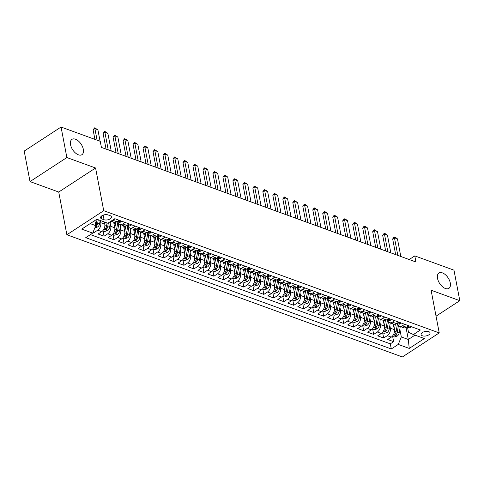 <?xml version="1.0" encoding="UTF-8"?>
<svg xmlns="http://www.w3.org/2000/svg" width="484" height="484" viewBox="0 0 484 484"><rect width="100%" height="100%" fill="white"/><g stroke="black" fill="none" stroke-linecap="round" stroke-linejoin="round"><path stroke-width="0.73" d="M437.518 278.367A9.148 5.076 -123.1 0 1 438.909 273.03A9.148 5.076 -123.1 0 1 445.455 274.767A9.148 5.076 -123.1 0 1 450.301 283.019A9.148 5.076 -123.1 0 1 448.91 288.355A9.148 5.076 -123.1 0 1 442.364 286.619A9.148 5.076 -123.1 0 1 437.518 278.367M70.549 144.692A9.148 5.076 -123.1 0 1 71.941 139.356A9.148 5.076 -123.1 0 1 78.487 141.092A9.148 5.076 -123.1 0 1 83.333 149.344A9.148 5.076 -123.1 0 1 81.941 154.68A9.148 5.076 -123.1 0 1 75.395 152.944A9.148 5.076 -123.1 0 1 70.549 144.692M428.757 331.637A4.574 2.263 169.2 0 0 423.651 331.915A4.574 2.263 169.2 0 0 421.08 334.571A4.574 2.263 169.2 0 0 422.387 335.793A4.574 2.263 169.2 0 0 427.499 335.515A4.574 2.263 169.2 0 0 430.064 332.859A4.574 2.263 169.2 0 0 428.757 331.637M66.871 234.746L402.385 356.962L439.236 332.919L103.727 210.703L66.871 234.746L58.727 192.039L95.578 167.996L66.871 157.542L30.02 181.585L58.727 192.039M30.02 181.585L24.2 151.081L61.051 127.038L66.871 157.542M93.091 232.187L94.084 232.55L93.721 230.638M104.35 221.968L104.768 224.153A5.717 3.824 110 0 1 101.719 231.63L98.083 234.002L104.072 236.186L103.08 230.971M113.68 222.144L114.756 227.789A5.717 3.824 -70 0 1 111.701 235.266L108.065 237.644L114.055 239.822L113.062 234.607M123.662 225.78L124.739 231.425A5.717 3.824 -70 0 1 121.69 238.908L118.054 241.28L124.043 243.458L123.051 238.243M133.651 229.416L134.727 235.067A5.717 3.824 -70 0 1 131.672 242.544L128.036 244.916L134.026 247.1L133.033 241.885M143.633 233.052L144.71 238.703A5.717 3.824 -70 0 1 141.661 246.181L138.025 248.552L144.014 250.736L143.022 245.521M153.622 236.688L154.698 242.339A5.717 3.824 -70 0 1 151.643 249.817L148.007 252.188L153.997 254.372L153.005 249.157M163.604 240.33L164.681 245.975A5.717 3.824 -70 0 1 161.632 253.459L157.996 255.83L163.985 258.008L162.993 252.793M173.593 243.966L174.67 249.611A5.717 3.824 -70 0 1 171.614 257.095L167.978 259.466L173.968 261.65L172.976 256.435M183.575 247.602L184.652 253.253A5.717 3.824 -70 0 1 181.603 260.731L177.967 263.102L183.956 265.286L182.958 260.071M193.564 251.238L194.641 256.889A5.717 3.824 -70 0 1 191.585 264.367L187.949 266.738L193.939 268.923L192.947 263.707M203.546 254.88L204.623 260.525A5.717 3.824 -70 0 1 201.574 268.003L197.938 270.381L203.927 272.559L202.929 267.343M213.535 258.517L214.612 264.161A5.717 3.824 -70 0 1 211.556 271.645L207.92 274.017L213.91 276.195L212.918 270.979M223.517 262.153L224.594 267.803A5.717 3.824 -70 0 1 221.545 275.281L217.909 277.653L223.898 279.837L222.9 274.622M233.506 265.789L234.583 271.439A5.717 3.824 -70 0 1 231.527 278.917L227.891 281.289L233.881 283.473L232.889 278.258M243.488 269.425L244.565 275.075A5.717 3.824 -70 0 1 241.516 282.553L237.88 284.925L243.869 287.109L242.871 281.894M253.477 273.067L254.554 278.711A5.717 3.824 -70 0 1 251.498 286.195L247.862 288.567L253.852 290.745L252.86 285.53M263.459 276.703L264.536 282.353A5.717 3.824 -70 0 1 261.481 289.831L257.851 292.203L263.841 294.387L262.842 289.172M273.448 280.339L274.525 285.99A5.717 3.824 -70 0 1 271.47 293.467L267.833 295.839L273.823 298.023L272.831 292.808M283.43 283.975L284.507 289.626A5.717 3.824 -70 0 1 281.452 297.103L277.822 299.475L283.812 301.659L282.813 296.444M293.419 287.617L294.496 293.262A5.717 3.824 -70 0 1 291.441 300.745L287.805 303.117L293.794 305.295L292.802 300.08M303.401 291.253L304.478 296.898A5.717 3.824 -70 0 1 301.423 304.382L297.793 306.753L303.783 308.931L302.784 303.716M313.384 294.889L314.467 300.54A5.717 3.824 -70 0 1 311.412 308.018L307.776 310.389L313.765 312.573L312.773 307.358M323.373 298.525L324.449 304.176A5.717 3.824 -70 0 1 321.394 311.654L317.764 314.025L323.754 316.209L322.755 310.994M333.355 302.161L334.438 307.812A5.717 3.824 -70 0 1 331.383 315.29L327.747 317.661L333.736 319.845L332.744 314.63M343.344 305.803L344.42 311.448A5.717 3.824 -70 0 1 341.365 318.932L337.735 321.303L343.725 323.481L342.726 318.266M353.326 309.439L354.409 315.09A5.717 3.824 -70 0 1 351.354 322.568L347.718 324.939L353.707 327.124L352.715 321.908M363.315 313.075L364.391 318.726A5.717 3.824 -70 0 1 361.336 326.204L357.706 328.575L363.696 330.76L362.697 325.544M373.297 316.711L374.38 322.362A5.717 3.824 -70 0 1 371.325 329.84L367.689 332.212L373.678 334.396L372.686 329.18M383.286 320.354L384.363 325.998A5.717 3.824 -70 0 1 381.307 333.482L377.677 335.854L383.667 338.032L382.669 332.817M61.051 127.038L100.242 141.316L101.41 147.414L415.95 261.995L414.788 255.891L409.204 259.533M101.852 218.931L104.048 219.73A4.429 2.19 169.2 0 0 108.997 219.464A4.429 2.19 169.2 0 0 111.489 216.886A4.429 2.19 169.2 0 0 110.225 215.701L108.023 214.902A4.429 2.19 169.2 0 0 103.074 215.174A4.429 2.19 169.2 0 0 100.587 217.746A4.429 2.19 169.2 0 0 101.852 218.931L101.325 216.179M407.534 327.251L408.49 332.266L413.403 334.547L420.378 329.997L114.817 218.695L107.847 223.239L96.86 219.24L81.723 229.12L92.71 233.119L85.735 237.668L391.29 348.97L398.265 344.426L401.315 336.943L408.308 339.49L414.994 335.128M413.403 334.547L424.389 338.546L409.246 348.426L398.265 344.426M389.838 325.484L390.352 328.182A5.717 3.824 110 0 1 387.303 335.66L383.667 338.032M393.268 323.99L394.351 329.634L390.352 328.182M379.855 321.848L380.37 324.546A5.717 3.824 110 0 1 377.314 332.024L373.678 334.396M369.867 318.212L370.381 320.904A5.717 3.824 110 0 1 367.332 328.388L363.696 330.76M359.884 314.57L360.399 317.268A5.717 3.824 110 0 1 357.343 324.752L353.707 327.124M349.896 310.934L350.41 313.632A5.717 3.824 110 0 1 347.361 321.11L343.725 323.481M339.913 307.298L340.427 309.996A5.717 3.824 110 0 1 337.372 317.474L333.736 319.845M329.925 303.662L330.439 306.36A5.717 3.824 110 0 1 327.39 313.838L323.754 316.209M319.942 300.019L320.456 302.718A5.717 3.824 110 0 1 317.401 310.202L313.765 312.573M309.954 296.383L310.468 299.082A5.717 3.824 110 0 1 307.419 306.56L303.783 308.931M299.971 292.747L300.485 295.446A5.717 3.824 110 0 1 297.43 302.923L293.794 305.295M289.983 289.111L290.497 291.81A5.717 3.824 110 0 1 287.448 299.287L283.812 301.659M280 285.475L280.514 288.168A5.717 3.824 110 0 1 277.459 295.651L273.823 298.023M270.012 281.833L270.526 284.531A5.717 3.824 110 0 1 267.477 292.015L263.841 294.387M260.029 278.197L260.543 280.895A5.717 3.824 110 0 1 257.488 288.373L253.852 290.745M250.04 274.561L250.555 277.259A5.717 3.824 110 0 1 247.506 284.737L243.869 287.109M240.058 270.925L240.572 273.623A5.717 3.824 110 0 1 237.517 281.101L233.881 283.473M230.069 267.283L230.584 269.981A5.717 3.824 110 0 1 227.534 277.465L223.898 279.837M220.087 263.647L220.601 266.345A5.717 3.824 110 0 1 217.546 273.823L213.91 276.195M210.098 260.011L210.613 262.709A5.717 3.824 110 0 1 207.563 270.187L203.927 272.559M200.116 256.375L200.63 259.073A5.717 3.824 110 0 1 197.575 266.551L193.939 268.923M190.127 252.733L190.642 255.431A5.717 3.824 110 0 1 187.592 262.915L183.956 265.286M180.145 249.097L180.659 251.795A5.717 3.824 110 0 1 177.604 259.279L173.968 261.65M170.156 245.461L170.671 248.159A5.717 3.824 110 0 1 167.621 255.637L163.985 258.008M160.174 241.825L160.688 244.523A5.717 3.824 110 0 1 157.633 252.001L153.997 254.372M150.185 238.188L150.699 240.887A5.717 3.824 110 0 1 147.65 248.365L144.014 250.736M140.203 234.546L140.717 237.245A5.717 3.824 110 0 1 137.662 244.729L134.026 247.1M130.214 230.91L130.728 233.609A5.717 3.824 110 0 1 127.679 241.086L124.043 243.458M120.232 227.274L120.746 229.973A5.717 3.824 110 0 1 117.691 237.45L114.055 239.822M110.243 223.638L110.757 226.337A5.717 3.824 110 0 1 107.708 233.814L104.072 236.186M100.357 220.516L100.775 222.694A5.717 3.824 110 0 1 97.72 230.178L94.084 232.55M90.423 234.607L390.316 343.846L393.649 341.674L392.657 336.453M394.351 329.634A5.717 3.824 -70 0 1 391.296 337.118L387.66 339.49L393.649 341.674M119.137 220.268L116.856 221.757A5.717 3.824 110 0 1 113.97 222.247L111.017 221.17M115.144 218.81L112.863 220.299A5.717 3.824 110 0 1 111.447 220.892M125.126 222.446L122.845 223.935A5.717 3.824 110 0 1 119.959 224.431A5.717 3.824 110 0 1 117.957 221.769M119.959 224.431L123.952 225.883A5.717 3.824 -70 0 0 126.838 225.393L129.125 223.904M135.115 226.088L132.834 227.577A5.717 3.824 110 0 1 129.942 228.067A5.717 3.824 110 0 1 127.939 225.405M129.942 228.067L133.941 229.519A5.717 3.824 -70 0 0 136.827 229.029L139.108 227.541M145.097 229.725L142.816 231.213A5.717 3.824 110 0 1 139.93 231.703A5.717 3.824 110 0 1 137.928 229.041M139.93 231.703L143.923 233.161A5.717 3.824 -70 0 0 146.809 232.665L149.096 231.177M155.086 233.361L152.805 234.849A5.717 3.824 110 0 1 149.913 235.339A5.717 3.824 110 0 1 147.91 232.683M149.913 235.339L153.912 236.797A5.717 3.824 -70 0 0 156.798 236.307L159.079 234.819M165.068 236.997L162.787 238.485A5.717 3.824 110 0 1 159.901 238.981A5.717 3.824 110 0 1 157.899 236.319M159.901 238.981L163.894 240.433A5.717 3.824 -70 0 0 166.78 239.943L169.067 238.455M175.057 240.633L172.776 242.127A5.717 3.824 110 0 1 169.884 242.617A5.717 3.824 110 0 1 167.881 239.955M169.884 242.617L173.883 244.069A5.717 3.824 -70 0 0 176.769 243.579L179.05 242.091M185.039 244.275L182.758 245.763A5.717 3.824 110 0 1 179.873 246.253A5.717 3.824 110 0 1 177.864 243.591M179.873 246.253L183.866 247.711A5.717 3.824 -70 0 0 186.751 247.215L189.038 245.727M195.028 247.911L192.747 249.399A5.717 3.824 110 0 1 189.855 249.889A5.717 3.824 110 0 1 187.852 247.227M189.855 249.889L193.854 251.347A5.717 3.824 -70 0 0 196.74 250.851L199.021 249.363M205.01 251.547L202.729 253.035A5.717 3.824 110 0 1 199.844 253.531A5.717 3.824 110 0 1 197.835 250.869M199.844 253.531L203.837 254.983A5.717 3.824 -70 0 0 206.722 254.493L209.009 253.005M214.999 255.183L212.718 256.671A5.717 3.824 110 0 1 209.826 257.167A5.717 3.824 110 0 1 207.824 254.505M209.826 257.167L213.819 258.619A5.717 3.824 -70 0 0 216.711 258.129L218.992 256.641M224.981 258.825L222.701 260.313A5.717 3.824 110 0 1 219.815 260.803A5.717 3.824 110 0 1 217.806 258.141M219.815 260.803L223.808 262.255A5.717 3.824 -70 0 0 226.694 261.765L228.974 260.277M234.97 262.461L232.689 263.949A5.717 3.824 110 0 1 229.797 264.439A5.717 3.824 110 0 1 227.795 261.777M229.797 264.439L233.79 265.897A5.717 3.824 -70 0 0 236.682 265.401L238.963 263.913M244.952 266.097L242.672 267.585A5.717 3.824 110 0 1 239.786 268.076A5.717 3.824 110 0 1 237.777 265.42M239.786 268.076L243.779 269.534A5.717 3.824 -70 0 0 246.665 269.043L248.945 267.555M254.941 269.733L252.66 271.221A5.717 3.824 110 0 1 249.768 271.718A5.717 3.824 110 0 1 247.766 269.056M249.768 271.718L253.761 273.17A5.717 3.824 -70 0 0 256.653 272.68L258.934 271.191M264.923 273.369L262.643 274.864A5.717 3.824 110 0 1 259.757 275.354A5.717 3.824 110 0 1 257.748 272.692M259.757 275.354L263.75 276.806A5.717 3.824 -70 0 0 266.636 276.316L268.916 274.827M274.912 277.011L272.631 278.5A5.717 3.824 110 0 1 269.739 278.99A5.717 3.824 110 0 1 267.737 276.328M269.739 278.99L273.732 280.448A5.717 3.824 -70 0 0 276.624 279.952L278.905 278.463M284.894 280.647L282.614 282.136A5.717 3.824 110 0 1 279.728 282.626A5.717 3.824 110 0 1 277.719 279.964M279.728 282.626L283.721 284.084A5.717 3.824 -70 0 0 286.607 283.588L288.887 282.099M294.883 284.283L292.602 285.772A5.717 3.824 110 0 1 289.71 286.268A5.717 3.824 110 0 1 287.708 283.606M289.71 286.268L293.703 287.72A5.717 3.824 -70 0 0 296.595 287.23L298.876 285.741M304.866 287.919L302.585 289.408A5.717 3.824 110 0 1 299.699 289.904A5.717 3.824 110 0 1 297.69 287.242M299.699 289.904L303.692 291.356A5.717 3.824 -70 0 0 306.578 290.866L308.859 289.378M314.854 291.562L312.573 293.05A5.717 3.824 110 0 1 309.681 293.54A5.717 3.824 110 0 1 307.679 290.878M309.681 293.54L313.674 294.992A5.717 3.824 -70 0 0 316.566 294.502L318.847 293.014M324.837 295.198L322.556 296.686A5.717 3.824 110 0 1 319.67 297.176A5.717 3.824 110 0 1 317.661 294.514M319.67 297.176L323.663 298.634A5.717 3.824 -70 0 0 326.549 298.138L328.83 296.65M334.825 298.834L332.544 300.322A5.717 3.824 110 0 1 329.652 300.812A5.717 3.824 110 0 1 327.65 298.156M329.652 300.812L333.645 302.27A5.717 3.824 -70 0 0 336.537 301.78L338.818 300.292M344.808 302.47L342.527 303.958A5.717 3.824 110 0 1 339.641 304.454A5.717 3.824 110 0 1 337.632 301.792M339.641 304.454L343.634 305.906A5.717 3.824 -70 0 0 346.52 305.416L348.801 303.928M354.796 306.112L352.515 307.6A5.717 3.824 110 0 1 349.623 308.09A5.717 3.824 110 0 1 347.621 305.428M349.623 308.09L353.616 309.542A5.717 3.824 -70 0 0 356.508 309.052L358.789 307.564M364.779 309.748L362.498 311.236A5.717 3.824 110 0 1 359.612 311.726A5.717 3.824 110 0 1 357.603 309.064M359.612 311.726L363.605 313.184A5.717 3.824 -70 0 0 366.491 312.688L368.772 311.2M374.767 313.384L372.486 314.872A5.717 3.824 110 0 1 369.594 315.362A5.717 3.824 110 0 1 367.592 312.7M369.594 315.362L373.587 316.82A5.717 3.824 -70 0 0 376.479 316.33L378.76 314.836M384.75 317.02L382.469 318.508A5.717 3.824 110 0 1 379.583 319.004A5.717 3.824 110 0 1 377.574 316.342M379.583 319.004L383.576 320.456A5.717 3.824 -70 0 0 386.462 319.966L388.743 318.478M394.738 320.656L392.457 322.144A5.717 3.824 110 0 1 389.566 322.64A5.717 3.824 110 0 1 387.563 319.978M389.566 322.64L393.559 324.092A5.717 3.824 -70 0 0 396.45 323.602L398.731 322.114M404.721 324.298L402.44 325.786A5.717 3.824 110 0 1 399.554 326.276A5.717 3.824 110 0 1 397.546 323.614M399.554 326.276L403.547 327.728A5.717 3.824 -70 0 0 406.433 327.238L408.714 325.75M90.175 223.602L95.759 225.641L92.71 233.119M94.797 220.589L95.759 225.641M436.042 316.173L459.8 300.673L453.98 270.169L414.788 255.891M459.8 300.673L431.093 290.212L439.236 332.919M95.578 167.996L103.727 210.703M406.015 327.48L408.308 339.49L409.246 348.426M399.826 329.12L401.315 336.943M390.316 343.846L391.29 348.97M97.09 140.166L94.894 128.671L93.103 129.839L94.598 127.843L97.889 129.76L100.085 141.255M94.924 139.374L93.103 129.839M97.889 129.76L94.894 128.671L94.598 127.843M94.864 227.843L97.653 226.972A3.787 2.535 -70 0 0 99.619 223.681L100.182 220.45M95.614 226.004L96.473 225.641A3.787 2.535 -70 0 0 97.726 222.991L98.282 219.76M96.455 222.9L96.431 223.033A1.93 1.289 110 0 1 96.141 223.886L96.473 225.641M97.084 219.325L96.528 222.555A3.787 2.535 110 0 1 95.602 224.794M121.454 221.109L120.988 221.902A3.787 2.535 110 0 1 119.124 222.192L117.237 221.509A3.787 2.535 -70 0 0 118.314 221.545L118.562 221.242L117.987 221.013M108.241 149.901L104.883 132.307L103.086 133.475L104.58 131.479L106.081 132.023L107.878 133.396L111.235 150.996M106.075 149.114L103.086 133.475M107.878 133.396L104.883 132.307L104.58 131.479M131.442 224.745L130.97 225.538A3.787 2.535 110 0 1 129.107 225.828L127.219 225.145A3.787 2.535 -70 0 0 128.296 225.181L128.55 224.885L127.976 224.655M118.223 153.543L114.865 135.944L113.075 137.111L114.569 135.121L117.86 137.032L121.218 154.632M116.057 152.75L113.075 137.111M117.86 137.032L114.865 135.944L114.569 135.121M141.425 228.387L140.959 229.174A3.787 2.535 110 0 1 139.096 229.47L137.208 228.781A3.787 2.535 -70 0 0 138.285 228.817L138.533 228.521L137.958 228.291M128.212 157.179L124.854 139.58L123.057 140.753L124.551 138.757L126.052 139.301L127.849 140.675L131.206 158.268M126.046 156.386L123.057 140.753M127.849 140.675L124.854 139.58L124.551 138.757M151.413 232.024L150.941 232.81A3.787 2.535 110 0 1 149.078 233.107L147.19 232.417A3.787 2.535 -70 0 0 148.267 232.459L148.521 232.157L147.947 231.927M138.194 160.815L134.836 143.222L133.046 144.389L134.54 142.393L137.831 144.311L141.189 161.904M136.028 160.029L133.046 144.389M137.831 144.311L134.836 143.222L134.54 142.393M102.681 230.826L104.647 231.546L107.642 230.608A3.787 2.535 -70 0 0 109.608 227.323L110.63 221.43M104.81 224.382L105.173 222.271M107.073 222.961L106.51 226.191A3.787 2.535 110 0 1 105.264 228.841C104.931 229.688 105.33 229.833 106.462 229.277A3.787 2.535 -70 0 0 107.708 226.627L108.355 222.912M106.444 226.536L106.419 226.669A1.93 1.289 110 0 1 106.123 227.522L106.462 229.277M105.264 228.841L105.04 229.343M112.669 234.462L114.635 235.182L117.624 234.244A3.787 2.535 -70 0 0 119.59 230.959L120.679 224.691M114.793 228.024L115.791 222.259M114.121 224.479L114.484 222.374M117.896 221.745L116.499 229.827A3.787 2.535 110 0 1 115.246 232.477C114.914 233.324 115.319 233.469 116.444 232.913A3.787 2.535 -70 0 0 117.697 230.269L118.84 223.65M116.426 230.172L116.402 230.311A1.93 1.289 110 0 1 116.112 231.158L116.444 232.913M115.246 232.477L115.029 232.979M122.652 238.104L124.618 238.818L127.613 237.88A3.787 2.535 -70 0 0 129.579 234.595L130.662 228.327M124.781 231.661L125.779 225.901M124.11 228.115L124.473 226.016M127.885 225.387L126.481 233.469A3.787 2.535 110 0 1 125.235 236.113C124.902 236.96 125.302 237.106 126.433 236.555A3.787 2.535 -70 0 0 127.679 233.905L128.829 227.286M126.415 233.808L126.391 233.947A1.93 1.289 110 0 1 126.094 234.794L126.433 236.555M125.235 236.113L125.011 236.622M132.64 241.74L134.606 242.454L137.595 241.516A3.787 2.535 -70 0 0 139.561 238.231L140.65 231.969M134.764 235.297L135.762 229.537M134.092 231.751L134.455 229.652M137.867 229.023L136.47 237.106A3.787 2.535 110 0 1 135.218 239.755C134.885 240.602 135.29 240.748 136.415 240.191A3.787 2.535 -70 0 0 137.668 237.541L138.811 230.928M136.397 237.45L136.373 237.583A1.93 1.289 110 0 1 136.083 238.437L136.415 240.191M135.218 239.755L135 240.258M161.396 235.66L160.93 236.446A3.787 2.535 110 0 1 159.067 236.743L157.179 236.059A3.787 2.535 -70 0 0 158.256 236.095L158.504 235.793L157.929 235.563M148.183 164.451L144.825 146.858L143.028 148.025L144.522 146.029L146.023 146.573L147.82 147.947L151.177 165.546M146.011 163.665L143.028 148.025M147.82 147.947L144.825 146.858L144.522 146.029M142.623 245.376L144.589 246.09L147.584 245.158A3.787 2.535 -70 0 0 149.55 241.867L150.633 235.605M144.752 238.933L145.751 233.173M144.081 235.387L144.444 233.288M147.856 232.659L146.452 240.742A3.787 2.535 110 0 1 145.206 243.392C144.873 244.238 145.273 244.384 146.404 243.827A3.787 2.535 -70 0 0 147.65 241.177L148.8 234.565M146.386 241.086L146.362 241.22A1.93 1.289 110 0 1 146.065 242.073L146.404 243.827M145.206 243.392L144.982 243.894M171.384 239.296L170.912 240.088A3.787 2.535 110 0 1 169.049 240.379L167.161 239.695A3.787 2.535 -70 0 0 168.238 239.731L168.493 239.435L167.918 239.199M158.165 168.087L154.807 150.494L153.017 151.661L154.511 149.665L157.802 151.583L161.16 169.182M155.999 167.301L153.017 151.661M157.802 151.583L154.807 150.494L154.511 149.665M152.611 249.012L154.577 249.732L157.566 248.794A3.787 2.535 -70 0 0 159.532 245.509L160.621 239.241M154.735 242.569L155.733 236.809M154.063 239.023L154.426 236.924M157.838 236.295L156.441 244.378A3.787 2.535 110 0 1 155.189 247.028C154.856 247.875 155.255 248.02 156.386 247.463A3.787 2.535 -70 0 0 157.639 244.813L158.782 238.201M156.368 244.722L156.344 244.856A1.93 1.289 110 0 1 156.054 245.709L156.386 247.463M155.189 247.028L154.971 247.53M181.367 242.938L180.901 243.724A3.787 2.535 110 0 1 179.038 244.021L177.15 243.331A3.787 2.535 -70 0 0 178.227 243.367L178.475 243.071L177.9 242.841M168.154 171.729L164.796 154.13L162.999 155.303L164.493 153.307L165.994 153.852L167.791 155.225L171.148 172.818M165.982 170.937L162.999 155.303M167.791 155.225L164.796 154.13L164.493 153.307M162.594 252.654L164.56 253.368L167.555 252.43A3.787 2.535 -70 0 0 169.521 249.145L170.604 242.877M164.723 246.211L165.722 240.451M164.052 242.666L164.415 240.566M167.827 239.937L166.423 248.02A3.787 2.535 110 0 1 165.177 250.664C164.844 251.511 165.244 251.656 166.375 251.105A3.787 2.535 -70 0 0 167.621 248.455L168.771 241.837M166.357 248.359L166.333 248.498A1.93 1.289 110 0 1 166.036 249.345L166.375 251.105M165.177 250.664L164.953 251.172M191.355 246.574L190.884 247.36A3.787 2.535 110 0 1 189.02 247.657L187.133 246.967A3.787 2.535 -70 0 0 188.209 247.009L188.464 246.707L187.889 246.477M178.136 175.365L174.778 157.766L172.988 158.94L174.482 156.943L177.773 158.861L181.131 176.454M175.97 174.573L172.988 158.94M177.773 158.861L174.778 157.766L174.482 156.943M172.582 256.29L174.549 257.004L177.537 256.066A3.787 2.535 -70 0 0 179.503 252.781L180.593 246.513M174.706 249.847L175.704 244.087M174.034 246.302L174.397 244.202M177.809 243.573L176.412 251.656A3.787 2.535 110 0 1 175.16 254.306C174.827 255.147 175.226 255.292 176.357 254.741A3.787 2.535 -70 0 0 177.61 252.091L178.753 245.473M176.339 252.001L176.315 252.134A1.93 1.289 110 0 1 176.025 252.987L176.357 254.741M175.16 254.306L174.942 254.808M201.338 250.21L200.872 250.996A3.787 2.535 110 0 1 199.009 251.293L197.121 250.603A3.787 2.535 -70 0 0 198.198 250.645L198.446 250.343L197.871 250.113M188.125 179.001L184.767 161.408L182.97 162.576L184.464 160.579L185.965 161.124L187.762 162.497L191.119 180.09M185.953 178.215L182.97 162.576M187.762 162.497L184.767 161.408L184.464 160.579M182.565 259.926L184.531 260.64L187.526 259.708A3.787 2.535 -70 0 0 189.492 256.417L190.575 250.155M184.694 253.483L185.693 247.723M184.023 249.938L184.386 247.838M187.798 247.209L186.394 255.292A3.787 2.535 110 0 1 185.148 257.942C184.815 258.789 185.215 258.934 186.346 258.377A3.787 2.535 -70 0 0 187.592 255.727L188.742 249.115M186.328 255.637L186.304 255.77A1.93 1.289 110 0 1 186.007 256.623L186.346 258.377M185.148 257.942L184.924 258.444M211.327 253.846L210.855 254.638A3.787 2.535 110 0 1 208.991 254.929L207.104 254.245A3.787 2.535 -70 0 0 208.18 254.281L208.435 253.979L207.86 253.749M198.107 182.637L194.749 165.044L192.959 166.212L194.453 164.215L197.744 166.133L201.102 183.732M195.941 181.851L192.959 166.212M197.744 166.133L194.749 165.044L194.453 164.215M192.553 263.562L194.52 264.282L197.508 263.344A3.787 2.535 -70 0 0 199.475 260.059L200.564 253.791M194.677 257.119L195.675 251.359M194.005 253.574L194.368 251.474M197.781 250.845L196.383 258.928A3.787 2.535 110 0 1 195.131 261.578C194.798 262.425 195.197 262.57 196.329 262.013A3.787 2.535 -70 0 0 197.581 259.363L198.724 252.751M196.31 259.273L196.286 259.406A1.93 1.289 110 0 1 195.996 260.259L196.329 262.013M195.131 261.578L194.913 262.08M221.309 257.488L220.837 258.274A3.787 2.535 110 0 1 218.974 258.565L217.092 257.881A3.787 2.535 -70 0 0 218.169 257.918L218.417 257.621L217.842 257.391M208.096 186.279L204.738 168.68L202.941 169.848L204.436 167.857L205.936 168.402L207.733 169.769L211.091 187.368M205.924 185.487L202.941 169.848M207.733 169.769L204.738 168.68L204.436 167.857M202.536 267.198L204.502 267.918L207.491 266.98A3.787 2.535 -70 0 0 209.463 263.695L210.546 257.428M204.665 260.761L205.664 254.995M203.994 257.216L204.357 255.11M207.769 254.481L206.365 262.564A3.787 2.535 110 0 1 205.119 265.214C204.786 266.061 205.186 266.206 206.317 265.649A3.787 2.535 -70 0 0 207.563 263.006L208.713 256.387M206.293 262.909L206.275 263.048A1.93 1.289 110 0 1 205.978 263.895L206.317 265.649M205.119 265.214L204.895 265.716M231.298 261.124L230.826 261.911A3.787 2.535 110 0 1 228.962 262.207L227.075 261.517A3.787 2.535 -70 0 0 228.152 261.56L228.406 261.257L227.831 261.027M218.078 189.916L214.721 172.316L212.93 173.49L214.424 171.493L217.715 173.411L221.073 191.005M215.912 189.123L212.93 173.49M217.715 173.411L214.721 172.316L214.424 171.493M212.524 270.84L214.491 271.554L217.479 270.616A3.787 2.535 -70 0 0 219.446 267.331L220.535 261.064M214.648 264.397L215.646 258.637M213.976 260.852L214.339 258.752M217.752 258.123L216.354 266.206A3.787 2.535 110 0 1 215.102 268.856C214.769 269.697 215.168 269.842 216.3 269.292A3.787 2.535 -70 0 0 217.552 266.642L218.695 260.023M216.281 266.545L216.257 266.684A1.93 1.289 110 0 1 215.967 267.531L216.3 269.292M215.102 268.856L214.884 269.358M222.507 274.476L224.473 275.19L227.462 274.259A3.787 2.535 -70 0 0 229.434 270.967L230.517 264.706M224.637 268.033L225.635 262.274M223.965 264.488L224.328 262.388M227.74 261.759L226.337 269.842A3.787 2.535 110 0 1 225.09 272.492C224.757 273.339 225.157 273.484 226.288 272.928A3.787 2.535 -70 0 0 227.534 270.278L228.684 263.665M226.264 270.187L226.246 270.32A1.93 1.289 110 0 1 225.949 271.173L226.288 272.928M225.09 272.492L224.866 272.994M232.495 278.112L234.462 278.832L237.45 277.895A3.787 2.535 -70 0 0 239.417 274.603L240.506 268.342M234.619 271.669L235.617 265.91M233.947 268.124L234.31 266.025M237.723 265.395L236.325 273.478A3.787 2.535 110 0 1 235.073 276.128C234.74 276.975 235.139 277.12 236.271 276.564A3.787 2.535 -70 0 0 237.523 273.914L238.666 267.301M236.252 273.823L236.228 273.956A1.93 1.289 110 0 1 235.938 274.809L236.271 276.564M235.073 276.128L234.855 276.63M241.28 264.76L240.808 265.547A3.787 2.535 110 0 1 238.945 265.843L237.063 265.153A3.787 2.535 -70 0 0 238.14 265.196L238.388 264.893L237.813 264.663M228.067 193.552L224.709 175.958L222.912 177.126L224.407 175.129L225.907 175.674L227.704 177.047L231.062 194.641M225.895 192.765L222.912 177.126M227.704 177.047L224.709 175.958L224.407 175.129M251.269 268.396L250.797 269.183A3.787 2.535 110 0 1 248.933 269.479L247.046 268.795A3.787 2.535 -70 0 0 248.123 268.832L248.377 268.529L247.802 268.299M238.049 197.188L234.692 179.594L232.901 180.762L234.395 178.765L235.889 179.31L237.686 180.683L241.044 198.283M235.883 196.401L232.901 180.762M237.686 180.683L234.692 179.594L234.395 178.765M261.251 272.032L260.779 272.825A3.787 2.535 110 0 1 258.916 273.115L257.034 272.431A3.787 2.535 -70 0 0 258.111 272.468L258.359 272.171L257.784 271.935M248.038 200.824L244.68 183.23L242.883 184.398L244.378 182.401L247.675 184.319L251.033 201.919M245.866 200.037L242.883 184.398M247.675 184.319L244.68 183.23L244.378 182.401M242.478 281.748L244.444 282.468L247.433 281.531A3.787 2.535 -70 0 0 249.405 278.246L250.488 271.978M244.608 275.305L245.606 269.546M243.936 271.76L244.299 269.661M247.711 269.031L246.308 277.114A3.787 2.535 110 0 1 245.061 279.764C244.729 280.611 245.128 280.756 246.259 280.2A3.787 2.535 -70 0 0 247.506 277.55L248.655 270.937M246.235 277.459L246.217 277.592A1.93 1.289 110 0 1 245.92 278.445L246.259 280.2M245.061 279.764L244.837 280.266M271.24 275.674L270.768 276.461A3.787 2.535 110 0 1 268.904 276.757L267.017 276.068A3.787 2.535 -70 0 0 268.094 276.104L268.348 275.807L267.773 275.577M258.02 204.466L254.663 186.866L252.872 188.04L254.366 186.044L257.657 187.961L261.015 205.555M255.854 203.673L252.872 188.04M257.657 187.961L254.663 186.866L254.366 186.044M252.466 285.391L254.433 286.104L257.421 285.167A3.787 2.535 -70 0 0 259.388 281.882L260.477 275.614M254.59 278.947L255.588 273.188M253.918 275.402L254.281 273.303M257.694 272.673L256.296 280.756A3.787 2.535 110 0 1 255.044 283.4C254.711 284.247 255.11 284.392 256.242 283.842A3.787 2.535 -70 0 0 257.494 281.192L258.637 274.573M256.224 281.095L256.199 281.234A1.93 1.289 110 0 1 255.909 282.081L256.242 283.842M255.044 283.4L254.826 283.908M281.222 279.31L280.75 280.097A3.787 2.535 110 0 1 278.887 280.393L277.005 279.704A3.787 2.535 -70 0 0 278.082 279.746L278.33 279.443L277.755 279.214M268.009 208.102L264.651 190.502L262.854 191.676L264.349 189.68L265.849 190.224L267.646 191.597L271.004 209.191M265.837 207.309L262.854 191.676M267.646 191.597L264.651 190.502L264.349 189.68M262.449 289.027L264.415 289.741L267.404 288.803A3.787 2.535 -70 0 0 269.376 285.518L270.459 279.25M264.579 282.583L265.577 276.824M263.907 279.038L264.27 276.939M267.682 276.31L266.279 284.392A3.787 2.535 110 0 1 265.032 287.042C264.7 287.883 265.099 288.028 266.23 287.478A3.787 2.535 -70 0 0 267.477 284.828L268.626 278.209M266.206 284.737L266.188 284.87A1.93 1.289 110 0 1 265.891 285.723L266.23 287.478M265.032 287.042L264.808 287.544M291.211 282.946L290.739 283.733A3.787 2.535 110 0 1 288.875 284.029L286.988 283.34A3.787 2.535 -70 0 0 288.065 283.382L288.319 283.079L287.744 282.85M277.991 211.738L274.634 194.144L272.843 195.312L274.337 193.316L277.628 195.233L280.986 212.827M275.826 210.951L272.843 195.312M277.628 195.233L274.634 194.144L274.337 193.316M272.438 292.663L274.404 293.377L277.392 292.445A3.787 2.535 -70 0 0 279.359 289.154L280.448 282.892M274.561 286.219L275.559 280.46M273.89 282.674L274.253 280.575M277.665 279.946L276.267 288.028A3.787 2.535 110 0 1 275.015 290.678C274.682 291.525 275.081 291.671 276.213 291.114A3.787 2.535 -70 0 0 277.465 288.464L278.609 281.851M276.195 288.373L276.17 288.506A1.93 1.289 110 0 1 275.88 289.359L276.213 291.114M275.015 290.678L274.797 291.18M301.193 286.582L300.721 287.375A3.787 2.535 110 0 1 298.858 287.665L296.976 286.982A3.787 2.535 -70 0 0 298.053 287.018L298.301 286.716L297.727 286.486M287.98 215.374L284.622 197.781L282.825 198.948L284.32 196.952L287.617 198.87L290.975 216.469M285.808 214.587L282.825 198.948M287.617 198.87L284.622 197.781L284.32 196.952M282.42 296.299L284.386 297.019L287.375 296.081A3.787 2.535 -70 0 0 289.347 292.796L290.43 286.528M284.55 289.856L285.548 284.096M283.878 286.31L284.241 284.211M287.653 283.582L286.25 291.664A3.787 2.535 110 0 1 285.003 294.314C284.671 295.161 285.07 295.307 286.201 294.75A3.787 2.535 -70 0 0 287.448 292.1L288.597 285.487M286.177 292.009L286.159 292.142A1.93 1.289 110 0 1 285.863 292.995L286.201 294.75M285.003 294.314L284.78 294.817M311.182 290.225L310.71 291.011A3.787 2.535 110 0 1 308.846 291.301L306.959 290.618A3.787 2.535 -70 0 0 308.036 290.654L308.29 290.358L307.715 290.128M297.962 219.016L294.605 201.417L292.814 202.584L294.308 200.594L297.599 202.506L300.957 220.105M295.797 218.223L292.814 202.584M297.599 202.506L294.605 201.417L294.308 200.594M292.409 299.935L294.375 300.655L297.364 299.717A3.787 2.535 -70 0 0 299.33 296.432L300.419 290.164M294.532 293.498L295.53 287.732M293.861 289.952L294.224 287.847M297.636 287.218L296.238 295.3A3.787 2.535 110 0 1 294.986 297.95C294.653 298.797 295.052 298.943 296.184 298.386A3.787 2.535 -70 0 0 297.436 295.742L298.58 289.123M296.166 295.645L296.141 295.784A1.93 1.289 110 0 1 295.851 296.632L296.184 298.386M294.986 297.95L294.768 298.453M321.164 293.861L320.692 294.647A3.787 2.535 110 0 1 318.829 294.944L316.947 294.254A3.787 2.535 -70 0 0 318.024 294.296L318.272 293.994L317.698 293.764M307.951 222.652L304.593 205.053L302.796 206.226L304.291 204.23L305.791 204.774L307.588 206.148L310.946 223.741M305.779 221.86L302.796 206.226M307.588 206.148L304.593 205.053L304.291 204.23M302.391 303.577L304.357 304.291L307.346 303.353A3.787 2.535 -70 0 0 309.318 300.068L310.401 293.8M304.521 297.134L305.519 291.374M303.849 293.588L304.212 291.489M307.624 290.86L306.221 298.943A3.787 2.535 110 0 1 304.974 301.592C304.642 302.433 305.041 302.579 306.172 302.028A3.787 2.535 -70 0 0 307.419 299.378L308.568 292.76M306.148 299.287L306.13 299.421A1.93 1.289 110 0 1 305.834 300.268L306.172 302.028M304.974 301.592L304.751 302.095M331.153 297.497L330.681 298.283A3.787 2.535 110 0 1 328.817 298.58L326.93 297.89A3.787 2.535 -70 0 0 328.007 297.932L328.261 297.63L327.686 297.4M317.934 226.288L314.576 208.695L312.785 209.862L314.279 207.866L317.571 209.784L320.928 227.377M315.768 225.502L312.785 209.862M317.571 209.784L314.576 208.695L314.279 207.866M312.38 307.213L314.346 307.927L317.335 306.995A3.787 2.535 -70 0 0 319.301 303.704L320.39 297.442M314.503 300.77L315.501 295.01M313.832 297.224L314.195 295.125M317.607 294.496L316.209 302.579A3.787 2.535 110 0 1 314.957 305.229C314.624 306.076 315.024 306.221 316.155 305.664A3.787 2.535 -70 0 0 317.407 303.014L318.551 296.402M316.137 302.923L316.113 303.057A1.93 1.289 110 0 1 315.822 303.91L316.155 305.664M314.957 305.229L314.739 305.731M341.135 301.133L340.663 301.925A3.787 2.535 110 0 1 338.8 302.216L336.918 301.532A3.787 2.535 -70 0 0 337.995 301.568L338.243 301.266L337.669 301.036M327.922 229.924L324.564 212.331L322.767 213.498L324.262 211.502L325.762 212.046L327.559 213.42L330.917 231.019M325.75 229.138L322.767 213.498M327.559 213.42L324.564 212.331L324.262 211.502M351.124 304.769L350.652 305.561A3.787 2.535 110 0 1 348.789 305.852L346.901 305.168A3.787 2.535 -70 0 0 347.978 305.204L348.232 304.908L347.657 304.672M337.905 233.56L334.547 215.967L332.756 217.134L334.244 215.138L337.542 217.056L340.899 234.655M335.739 232.774L332.756 217.134M337.542 217.056L334.547 215.967L334.244 215.138M361.106 308.411L360.634 309.197A3.787 2.535 110 0 1 358.771 309.494L356.889 308.804A3.787 2.535 -70 0 0 357.966 308.84L358.214 308.544L357.64 308.314M347.893 237.202L344.535 219.603L342.739 220.777L344.233 218.78L345.733 219.325L347.53 220.698L350.888 238.291M345.721 236.41L342.739 220.777M347.53 220.698L344.535 219.603L344.233 218.78M322.362 310.849L324.328 311.569L327.317 310.631A3.787 2.535 -70 0 0 329.289 307.346L330.372 301.078M324.492 304.406L325.49 298.646M323.82 300.86L324.183 298.761M327.595 298.132L326.192 306.215A3.787 2.535 110 0 1 324.945 308.865C324.613 309.712 325.012 309.857 326.143 309.3A3.787 2.535 -70 0 0 327.39 306.65L328.539 300.038M326.119 306.56L326.101 306.693A1.93 1.289 110 0 1 325.805 307.546L326.143 309.3M324.945 308.865L324.722 309.367M332.351 314.485L334.317 315.205L337.306 314.267A3.787 2.535 -70 0 0 339.272 310.982L340.361 304.714M334.474 308.042L335.472 302.282M333.803 304.497L334.166 302.397M337.578 301.768L336.18 309.851A3.787 2.535 110 0 1 334.928 312.501C334.595 313.348 334.995 313.493 336.126 312.936A3.787 2.535 -70 0 0 337.378 310.286L338.522 303.674M336.108 310.196L336.084 310.329A1.93 1.289 110 0 1 335.793 311.182L336.126 312.936M334.928 312.501L334.71 313.003M342.333 318.127L344.299 318.841L347.288 317.903A3.787 2.535 -70 0 0 349.26 314.618L350.343 308.35M344.463 311.684L345.455 305.924M343.791 308.139L344.154 306.039M347.566 305.41L346.163 313.493A3.787 2.535 110 0 1 344.917 316.137C344.584 316.984 344.983 317.129 346.114 316.578A3.787 2.535 -70 0 0 347.361 313.928L348.51 307.31M346.09 313.832L346.072 313.971A1.93 1.289 110 0 1 345.776 314.818L346.114 316.578M344.917 316.137L344.693 316.645M371.095 312.047L370.623 312.833A3.787 2.535 110 0 1 368.76 313.13L366.872 312.44A3.787 2.535 -70 0 0 367.949 312.483L368.203 312.18L367.628 311.95M357.876 240.838L354.518 223.239L352.727 224.413L354.215 222.416L355.716 222.961L357.513 224.334L360.87 241.927M355.71 240.046L352.727 224.413M357.513 224.334L354.518 223.239L354.215 222.416M352.322 321.763L354.288 322.477L357.277 321.539A3.787 2.535 -70 0 0 359.243 318.254L360.332 311.986M354.445 315.32L355.444 309.56M353.774 311.775L354.137 309.675M357.549 309.046L356.151 317.129A3.787 2.535 110 0 1 354.899 319.779C354.566 320.62 354.966 320.765 356.097 320.214A3.787 2.535 -70 0 0 357.349 317.564L358.493 310.946M356.079 317.474L356.055 317.607A1.93 1.289 110 0 1 355.764 318.46L356.097 320.214M354.899 319.779L354.681 320.281M381.077 315.683L380.606 316.469A3.787 2.535 110 0 1 378.742 316.766L376.861 316.076A3.787 2.535 -70 0 0 377.937 316.119L378.185 315.816L377.611 315.586M367.858 244.474L364.506 226.881L362.71 228.049L364.204 226.052L365.704 226.597L367.501 227.97L370.859 245.569M365.692 243.688L362.71 228.049M367.501 227.97L364.506 226.881L364.204 226.052M362.304 325.399L364.271 326.113L367.259 325.181A3.787 2.535 -70 0 0 369.231 321.89L370.314 315.629M364.434 318.956L365.426 313.196M363.762 315.411L364.125 313.311M367.537 312.682L366.134 320.765A3.787 2.535 110 0 1 364.888 323.415C364.555 324.262 364.954 324.407 366.086 323.85A3.787 2.535 -70 0 0 367.332 321.201L368.481 314.588M366.061 321.11L366.043 321.243A1.93 1.289 110 0 1 365.747 322.096L366.086 323.85M364.888 323.415L364.664 323.917M391.066 319.319L390.594 320.112A3.787 2.535 110 0 1 388.731 320.402L386.843 319.718A3.787 2.535 -70 0 0 387.92 319.755L388.174 319.452L387.599 319.222M377.847 248.111L374.489 230.517L372.698 231.685L374.186 229.688L377.484 231.606L380.841 249.206M375.681 247.324L372.698 231.685M377.484 231.606L374.489 230.517L374.186 229.688M372.293 329.035L374.259 329.755L377.248 328.817A3.787 2.535 -70 0 0 379.214 325.532L380.303 319.265M374.416 322.592L375.415 316.832M373.745 319.047L374.108 316.947M377.52 316.318L376.122 324.401A3.787 2.535 110 0 1 374.87 327.051C374.537 327.898 374.937 328.043 376.068 327.486A3.787 2.535 -70 0 0 377.32 324.837L378.464 318.224M376.05 324.746L376.026 324.879A1.93 1.289 110 0 1 375.735 325.732L376.068 327.486M374.87 327.051L374.652 327.553M401.048 322.961L400.577 323.748A3.787 2.535 110 0 1 398.713 324.038L396.832 323.354A3.787 2.535 -70 0 0 397.909 323.391L398.157 323.094L397.582 322.864M387.829 251.753L384.477 234.153L382.681 235.321L384.175 233.33L385.675 233.875L387.472 235.242L390.83 252.842M385.663 250.96L382.681 235.321M387.472 235.242L384.477 234.153L384.175 233.33M382.275 332.677L384.242 333.391L387.23 332.454A3.787 2.535 -70 0 0 389.203 329.168L390.286 322.901M384.405 326.234L385.397 320.469M383.733 322.689L384.096 320.583M387.509 319.96L386.105 328.037A3.787 2.535 110 0 1 384.859 330.687C384.526 331.534 384.925 331.679 386.057 331.123A3.787 2.535 -70 0 0 387.303 328.479L388.452 321.86M386.032 328.382L386.014 328.521A1.93 1.289 110 0 1 385.718 329.368L386.057 331.123M384.859 330.687L384.635 331.195M411.037 326.597L410.565 327.384A3.787 2.535 110 0 1 408.702 327.68L406.814 326.99A3.787 2.535 -70 0 0 407.891 327.033L408.145 326.73L407.57 326.5M397.818 255.389L394.46 237.789L392.669 238.963L394.157 236.966L395.658 237.511L397.455 238.884L400.812 256.478M395.652 254.596L392.669 238.963M397.455 238.884L394.46 237.789L394.157 236.966M392.264 336.313L394.23 337.027L397.219 336.09A3.787 2.535 -70 0 0 399.185 332.804L400.274 326.537M394.387 329.87L395.386 324.111M393.716 326.325L394.079 324.226M397.491 323.596L396.094 331.679A3.787 2.535 110 0 1 394.841 334.329C394.508 335.17 394.908 335.315 396.039 334.765A3.787 2.535 -70 0 0 397.291 332.115L398.435 325.496M396.021 332.024L395.997 332.157A1.93 1.289 110 0 1 395.706 333.004L396.039 334.765M394.841 334.329L394.623 334.831M384.363 325.998L380.37 324.546M374.38 322.362L370.381 320.904M364.391 318.726L360.399 317.268M354.409 315.09L350.41 313.632M344.42 311.448L340.427 309.996M334.438 307.812L330.439 306.36M324.449 304.176L320.456 302.718M314.467 300.54L310.468 299.082M304.478 296.898L300.485 295.446M294.496 293.262L290.497 291.81M284.507 289.626L280.514 288.168M274.525 285.99L270.526 284.531M264.536 282.353L260.543 280.895M254.554 278.711L250.555 277.259M244.565 275.075L240.572 273.623M234.583 271.439L230.584 269.981M224.594 267.803L220.601 266.345M214.612 264.161L210.613 262.709M204.623 260.525L200.63 259.073M194.641 256.889L190.642 255.431M184.652 253.253L180.659 251.795M174.67 249.611L170.671 248.159M164.681 245.975L160.688 244.523M154.698 242.339L150.699 240.887M144.71 238.703L140.717 237.245M134.727 235.067L130.728 233.609M124.739 231.425L120.746 229.973M114.756 227.789L110.757 226.337M104.768 224.153L100.775 222.694M101.719 231.63L97.72 230.178M391.296 337.118L387.303 335.66M381.307 333.482L377.314 332.024M371.325 329.84L367.332 328.388M361.336 326.204L357.343 324.752M351.354 322.568L347.361 321.11M341.365 318.932L337.372 317.474M331.383 315.29L327.39 313.838M321.394 311.654L317.401 310.202M311.412 308.018L307.419 306.56M301.423 304.382L297.43 302.923M291.441 300.745L287.448 299.287M281.452 297.103L277.459 295.651M271.47 293.467L267.477 292.015M261.481 289.831L257.488 288.373M251.498 286.195L247.506 284.737M241.516 282.553L237.517 281.101M231.527 278.917L227.534 277.465M221.545 275.281L217.546 273.823M211.556 271.645L207.563 270.187M201.574 268.003L197.575 266.551M191.585 264.367L187.592 262.915M181.603 260.731L177.604 259.279M171.614 257.095L167.621 255.637M161.632 253.459L157.633 252.001M151.643 249.817L147.65 248.365M141.661 246.181L137.662 244.729M131.672 242.544L127.679 241.086M121.69 238.908L117.691 237.45M111.701 235.266L107.708 233.814M116.856 221.757L112.863 220.299M126.838 225.393L122.845 223.935M136.827 229.029L132.834 227.577M146.809 232.665L142.816 231.213M156.798 236.307L152.805 234.849M166.78 239.943L162.787 238.485M176.769 243.579L172.776 242.127M186.751 247.215L182.758 245.763M196.74 250.851L192.747 249.399M206.722 254.493L202.729 253.035M216.711 258.129L212.718 256.671M226.694 261.765L222.701 260.313M236.682 265.401L232.689 263.949M246.665 269.043L242.672 267.585M256.653 272.68L252.66 271.221M266.636 276.316L262.643 274.864M276.624 279.952L272.631 278.5M286.607 283.588L282.614 282.136M296.595 287.23L292.602 285.772M306.578 290.866L302.585 289.408M316.566 294.502L312.573 293.05M326.549 298.138L322.556 296.686M336.537 301.78L332.544 300.322M346.52 305.416L342.527 303.958M356.508 309.052L352.515 307.6M366.491 312.688L362.498 311.236M376.479 316.33L372.486 314.872M386.462 319.966L382.469 318.508M396.45 323.602L392.457 322.144M406.433 327.238L402.44 325.786M103.171 215.138L104.048 219.73M95.517 226.24L97.58 226.996M97.726 222.991L99.619 223.681M95.07 222.023L96.528 222.555M121.012 221.86L118.241 220.849M118.217 221.043L118.314 221.545M130.995 225.496L128.23 224.485M128.2 224.679L128.296 225.181M140.983 229.132L138.212 228.127M138.188 228.321L138.285 228.817M150.966 232.768L148.201 231.763M148.171 231.957L148.267 232.459M103.824 229.271L107.563 230.632M107.708 226.627L109.608 227.323M104.871 225.592L106.51 226.191M113.813 232.907L117.552 234.268M117.697 230.269L119.59 230.959M114.859 229.234L116.499 229.827M123.795 236.543L127.534 237.904M127.679 233.905L129.579 234.595M124.842 232.871L126.481 233.469M133.784 240.179L137.523 241.54M137.668 237.541L139.561 238.231M134.83 236.507L136.47 237.106M160.954 236.41L158.183 235.399M158.159 235.593L158.256 236.095M143.766 243.821L147.505 245.182M147.65 241.177L149.55 241.867M144.813 240.143L146.452 240.742M170.937 240.046L168.172 239.036M168.142 239.229L168.238 239.731M153.755 247.457L157.494 248.818M157.639 244.813L159.532 245.509M154.801 243.785L156.441 244.378M180.925 243.682L178.154 242.672M178.13 242.871L178.227 243.367M163.737 251.093L167.476 252.454M167.621 248.455L169.521 249.145M164.784 247.421L166.423 248.02M190.908 247.318L188.143 246.314M188.113 246.507L188.209 247.009M173.726 254.729L177.465 256.09M177.61 252.091L179.503 252.781M174.772 251.057L176.412 251.656M200.896 250.96L198.125 249.95M198.101 250.143L198.198 250.645M183.708 258.371L187.447 259.733M187.592 255.727L189.492 256.417M184.755 254.693L186.394 255.292M210.879 254.596L208.114 253.586M208.084 253.779L208.18 254.281M193.697 262.007L197.436 263.369M197.581 259.363L199.475 260.059M194.743 258.329L196.383 258.928M220.867 258.232L218.096 257.222M218.072 257.415L218.169 257.918M203.679 265.643L207.418 267.005M207.563 263.006L209.463 263.695M204.726 261.971L206.365 262.564M230.85 261.868L228.085 260.864M228.055 261.058L228.152 261.56M213.668 269.279L217.407 270.641M217.552 266.642L219.446 267.331M214.714 265.607L216.354 266.206M223.65 272.916L227.389 274.277M227.534 270.278L229.434 270.967M224.697 269.243L226.337 269.842M233.639 276.558L237.378 277.919M237.523 273.914L239.417 274.603M234.686 272.879L236.325 273.478M240.838 265.504L238.067 264.5M238.043 264.694L238.14 265.196M250.821 269.146L248.056 268.136M248.026 268.33L248.123 268.832M260.809 272.782L258.039 271.772M258.014 271.966L258.111 272.468M243.621 280.194L247.36 281.555M247.506 277.55L249.405 278.246M244.668 276.521L246.308 277.114M270.792 276.418L268.027 275.408M267.997 275.608L268.094 276.104M253.61 283.83L257.349 285.191M257.494 281.192L259.388 281.882M254.657 280.157L256.296 280.756M280.781 280.054L278.01 279.05M277.985 279.244L278.082 279.746M263.592 287.466L267.331 288.827M267.477 284.828L269.376 285.518M264.639 283.793L266.279 284.392M290.763 283.697L287.998 282.686M287.968 282.88L288.065 283.382M273.581 291.108L277.32 292.469M277.465 288.464L279.359 289.154M274.628 287.429L276.267 288.028M300.752 287.333L297.981 286.322M297.956 286.516L298.053 287.018M283.563 294.744L287.302 296.105M287.448 292.1L289.347 292.796M284.61 291.065L286.25 291.664M310.734 290.969L307.969 289.958M307.939 290.152L308.036 290.654M293.552 298.38L297.291 299.741M297.436 295.742L299.33 296.432M294.599 294.708L296.238 295.3M320.723 294.605L317.952 293.6M317.928 293.794L318.024 294.296M303.535 302.016L307.273 303.377M307.419 299.378L309.318 300.068M304.581 298.344L306.221 298.943M330.705 298.247L327.94 297.236M327.91 297.43L328.007 297.932M313.523 305.652L317.262 307.013M317.407 303.014L319.301 303.704M314.57 301.98L316.209 302.579M340.694 301.883L337.923 300.873M337.899 301.066L337.995 301.568M350.676 305.519L347.911 304.509M347.881 304.702L347.978 305.204M360.665 309.155L357.894 308.151M357.87 308.344L357.966 308.84M323.506 309.294L327.244 310.655M327.39 306.65L329.289 307.346M324.552 305.616L326.192 306.215M333.494 312.93L337.233 314.291M337.378 310.286L339.272 310.982M334.541 309.258L336.18 309.851M343.477 316.566L347.216 317.928M347.361 313.928L349.26 314.618M344.523 312.894L346.163 313.493M370.647 312.791L367.882 311.787M367.852 311.98L367.949 312.483M353.465 320.202L357.204 321.564M357.349 317.564L359.243 318.254M354.512 316.53L356.151 317.129M380.636 316.433L377.865 315.423M377.841 315.616L377.937 316.119M363.448 323.844L367.187 325.206M367.332 321.201L369.231 321.89M364.494 320.166L366.134 320.765M390.618 320.069L387.853 319.059M387.823 319.252L387.92 319.755M373.436 327.48L377.175 328.842M377.32 324.837L379.214 325.532M374.477 323.802L376.122 324.401M400.607 323.705L397.836 322.695M397.812 322.895L397.909 323.391M383.419 331.116L387.158 332.478M387.303 328.479L389.203 329.168M384.465 327.444L386.105 328.037M410.589 327.341L407.818 326.337M407.794 326.531L407.891 327.033M393.407 334.753L397.146 336.114M397.291 332.115L399.185 332.804M394.448 331.08L396.094 331.679"/></g></svg>
